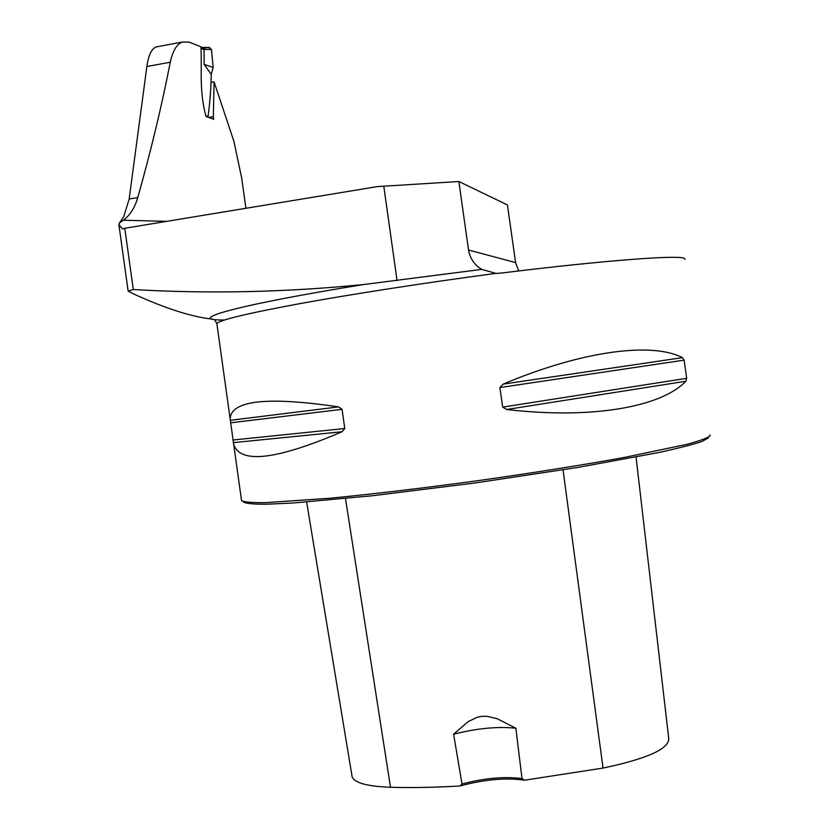 <?xml version="1.0" encoding="UTF-8"?>
<svg xmlns="http://www.w3.org/2000/svg" width="829" height="829" viewBox="0 0 829 829"><rect width="100%" height="100%" fill="white"/><g stroke="black" fill="none" stroke-linecap="round" stroke-linejoin="round"><path stroke-width="1.24" d="M124.775 228.265L377.392 186.598L458.872 181.52L468.53 250.016C470.022 258.461 474.406 264.928 481.701 269.394L363.516 284.554C285.041 292.305 208.297 293.963 133.293 289.518L124.775 228.265L122.36 228.814L118.879 224.566L119.376 222.98L123.438 220.224L166.681 221.353M458.872 181.52L507.431 204.95L515.576 262.586L468.53 250.016M208.69 117.449L213.333 116.62L214.079 81.905L233.892 141.313L241.664 177.903L245.912 208.286M709.925 434.904L709.997 435.847C707.593 437.981 699.883 440.821 686.868 444.354L623.771 457.556C580.652 465.338 531.544 473.11 476.447 480.861C421.381 488.343 372.294 494.157 329.186 498.302L265.757 502.633C252.493 502.757 244.42 502.125 241.56 500.726L241.415 499.721M684.941 259.456L684.775 258.689C682.754 254.534 607.74 259.881 500.343 273.176L495.949 273.383L481.701 269.394M682.485 357.651L684.101 360.138L686.681 378.304L685.842 381.236C661.573 406.904 592.341 419.505 506.716 409.495L502.664 407.122L499.897 387.547L503.141 384.128C582.6 350.605 652.319 341.869 682.485 357.651L503.141 384.128M338.605 406.894L342.066 409.319L344.76 428.52L342.087 431.754C276.15 459.971 240.016 464.147 233.685 444.282L230.141 418.821C231.115 400.355 267.27 396.376 338.605 406.894L230.182 420.324M518.695 270.948L515.576 262.586M213.333 116.62L213.706 119.272L205.975 116.485C198.929 90.009 202.079 69.159 200.96 46.807L188.857 42.061L182.048 42.124C176.587 44.414 172.66 51.108 170.266 62.216C161.862 105.366 151.033 150.484 137.769 197.551C134.899 207.54 130.122 215.105 123.438 220.224M158.629 46.465L155.842 47.046C151.365 49.149 148.37 55.647 146.868 66.538L129.169 199.001L123.718 216.752L119.376 222.98M212.566 319.134C192.266 317.03 166.246 308.771 134.505 294.368L128.132 291.093L118.879 224.566M133.293 289.518L128.132 291.093M524.674 780.182L521.99 778.566L515.876 728.225L497.245 718.733L487.11 716.297L481.981 716.308L477.038 717.323L468.136 721.644L453.608 734.214L462.002 783.975L459.981 785.985C484.146 779.467 505.711 777.54 524.674 780.182L603.035 768.068C647.19 758.742 669.096 748.877 668.744 738.484L636.05 457.09M351.911 775.395L352.159 776.918C354.615 782.918 367.392 786.369 390.5 787.281C411.505 787.892 434.665 787.457 459.981 785.985M708.443 437.867L701.935 441.494C692.692 444.582 678.174 448.292 658.381 452.613L577.937 467.421L475.172 482.955L372.801 495.701L293.155 502.996L266.617 504.229C253.705 504.27 245.985 503.566 243.477 502.105M515.876 728.225C497.721 726.297 476.965 728.297 453.608 734.214M521.99 778.566C504.301 776.327 484.302 778.13 462.002 783.975M213.644 81.884L210.98 82.403M205.872 115.759L208.017 116.557C209.965 102.485 211.032 88.454 211.229 74.475L213.177 67.522L211.426 49.419L204.079 49.471L200.991 48.496M208.017 116.557L207.799 117.127M211.229 74.475L204.152 64.393L204.079 49.471M204.152 64.393L213.177 67.522L211.861 53.895C211.986 48.072 209.291 46.269 203.758 48.486M209.157 47.481L211.426 49.419M202.463 47.45L201.54 47.357L203.146 49.377M201.81 47.388L204.069 49.357M383.786 186.121L397.081 280.658M216.97 324.44L216.856 323.579C219.416 320.077 247.083 313.424 299.88 303.632C352.252 294.098 426.562 282.585 495.949 273.383M224.545 319.994C182.608 320.574 234.172 305.435 363.516 284.554M563.036 469.856L603.035 768.068M345.486 498.561L390.5 787.281M506.716 409.495L685.842 381.236M502.664 407.122L686.681 378.304M499.897 387.547L684.101 360.138M230.514 422.842L342.066 409.319M232.908 440.023L344.76 428.52M233.291 442.634L342.087 431.754M129.169 199.001L137.769 197.551M146.868 66.538L170.266 62.216M214.991 320.388L216.856 323.579L230.141 418.821M233.685 444.282L241.56 500.726M122.371 228.814L123.283 228.814M352.159 776.918L306.637 502.032M155.821 46.994L181.965 42.092M201.965 47.533L200.96 47.129M209.644 47.491L202.214 47.408"/></g></svg>
